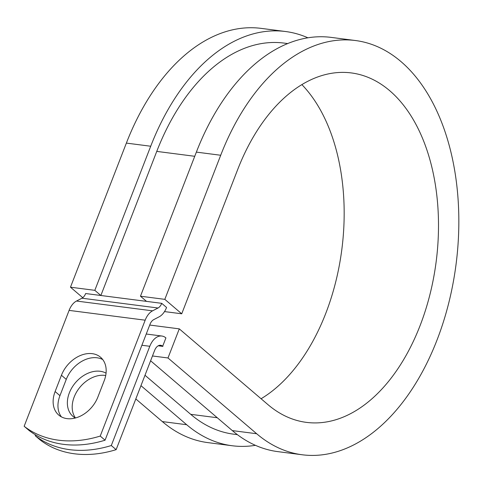 <?xml version="1.0" encoding="UTF-8"?>
<svg xmlns="http://www.w3.org/2000/svg" width="483" height="483" viewBox="0 0 483 483"><rect width="100%" height="100%" fill="white"/><g stroke="black" fill="none" stroke-linecap="round" stroke-linejoin="round"><path stroke-width="0.72" d="M67.052 418.64A27.32 20.002 -49.5 0 0 97.868 397.05L104.189 380.761A27.32 20.002 -49.5 0 0 100.555 357.239A27.32 20.002 -49.5 0 0 61.432 375.255L55.116 391.544A27.32 20.002 -49.5 0 0 58.745 415.066A27.32 20.002 -49.5 0 0 67.052 418.64M75.469 417.976A27.32 20.002 130.5 0 1 78.071 389.709A27.32 20.002 130.5 0 1 105.004 375.4A27.32 20.002 130.5 0 1 105.711 375.508M75.312 418.012A27.32 20.002 130.5 0 1 72.981 416.382A27.32 20.002 130.5 0 1 71.967 387.541A27.32 20.002 130.5 0 1 100.168 371.27A27.32 20.002 130.5 0 1 106.055 373.166M35.555 434.881L35.223 435.732L40.059 439.862A121.523 88.975 130.5 0 0 116.137 449.661L154.632 350.41A9.334 5.736 -82.7 0 1 160.658 345.285A9.334 5.736 -82.7 0 1 162.693 346.226L165.917 337.907A18.668 11.465 -82.7 0 0 161.853 336.029L146.246 334.019M35.223 435.732A121.523 88.975 -49.5 0 0 111.301 445.531L149.802 346.281A18.668 11.465 -82.7 0 1 161.853 336.029M111.301 445.531L116.137 449.661M194.746 156.293L156.758 151.396L100.862 295.493L85.648 293.531A9.334 5.736 -82.7 0 1 81.953 298.204L76.489 301.042A18.668 11.465 97.3 0 0 69.099 310.388L24.15 426.272L28.98 430.401A121.523 88.975 130.5 0 0 105.065 440.2L150.008 324.316A9.334 5.736 97.3 0 1 153.709 319.643L159.167 316.806A18.668 11.465 -82.7 0 0 166.563 307.466L161.727 303.336A9.334 5.736 -82.7 0 1 158.032 308.003L152.568 310.841A18.668 11.465 97.3 0 0 145.178 320.187L100.229 436.071A121.523 88.975 130.5 0 1 24.15 426.272M102.746 359.569A27.32 20.002 -49.5 0 0 66.262 379.384L59.946 395.668A27.32 20.002 -49.5 0 0 61.389 416.865M100.229 436.071L105.065 440.2M158.225 345.798L162.892 346.396M237.376 434.652L233.663 434.175A197.161 121.13 -82.7 0 1 190.707 414.323L144.997 375.267M156.758 151.396A197.161 121.13 -82.7 0 1 284.04 43.09L287.753 43.567M161.727 303.336L100.862 295.493L94.825 290.331L70.476 287.198L82.756 297.691M149.724 325.053L179.284 328.863L267.956 404.627A176.162 108.228 -82.7 0 0 306.337 422.365A176.162 108.228 -82.7 0 0 436.185 261.478A176.162 108.228 -82.7 0 0 351.352 72.933A176.162 108.228 -82.7 0 0 237.624 169.708L181.729 313.799L164.818 299.351L220.707 155.254A208.825 128.297 -82.7 0 1 355.524 40.536A208.825 128.297 -82.7 0 1 456.091 264.038A208.825 128.297 -82.7 0 1 302.165 454.763A208.825 128.297 -82.7 0 1 256.666 433.734L167.993 357.969L152.477 355.971M302.165 454.763L277.822 451.629A208.825 128.297 -82.7 0 1 232.323 430.601L150.611 360.783M255.429 445.326A208.825 128.297 -82.7 0 1 232.172 445.749A208.825 128.297 -82.7 0 1 186.673 424.72L140.964 385.663M232.172 445.749L207.829 442.609A208.825 128.297 -82.7 0 1 162.33 421.581L135.814 398.928M220.707 155.254L196.364 152.115A208.825 128.297 -82.7 0 1 331.181 37.396L355.524 40.536M301.893 84.628A176.162 108.228 -82.7 0 1 341.807 249.639A176.162 108.228 -82.7 0 1 261.074 398.747M94.825 290.331L150.714 146.234A208.825 128.297 -82.7 0 1 285.531 31.516A208.825 128.297 -82.7 0 1 307.925 37.813M150.714 146.234L126.371 143.101A208.825 128.297 -82.7 0 1 261.188 28.382L285.531 31.516M196.364 152.115L140.468 296.212L146.512 301.374M164.818 299.351L140.468 296.212M179.284 328.863L167.993 357.969M164.504 311.583L181.729 313.799M126.371 143.101L70.476 287.198M145.178 320.187L69.099 310.388M149.802 346.281L141.887 345.26M162.693 346.226L158.454 345.677M217.278 417.747L190.707 414.323M158.032 308.003L81.953 298.204M152.568 310.841L76.489 301.042M66.262 379.384L61.432 375.255M59.946 395.668L55.116 391.544M256.666 433.734L232.323 430.601M186.673 424.72L162.33 421.581"/></g></svg>

